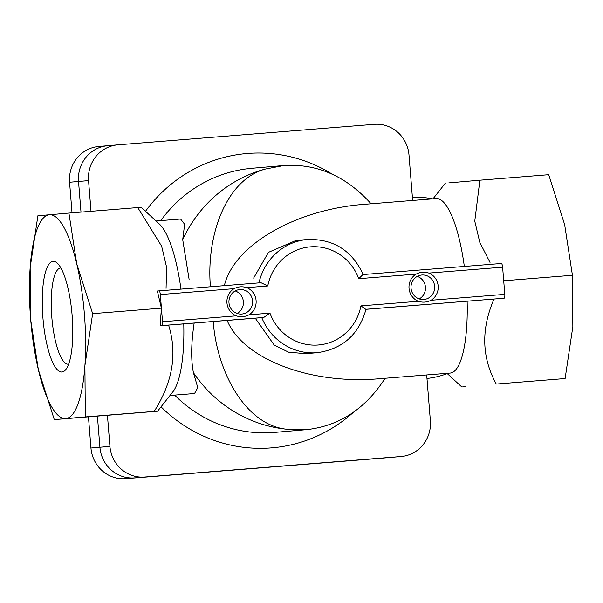 <?xml version="1.0" encoding="UTF-8"?>
<svg xmlns="http://www.w3.org/2000/svg" width="603" height="603" viewBox="0 0 603 603"><rect width="100%" height="100%" fill="white"/><g stroke="black" fill="none" stroke-linecap="round" stroke-linejoin="round"><path stroke-width="0.9" d="M180.96 289.123A87.525 23.095 85.4 0 0 159.396 224.067L141.2 207.349L137.763 207.568L161.634 246.175L166.609 267.317L166.066 288.362M365.998 309.324L504.108 298.229A3.784 1.002 85.4 0 0 504.801 294.362L502.616 267.182A3.784 1.002 85.4 0 0 501.312 263.496L362.923 274.569L358.747 278.692A49.235 47.486 -95 0 0 310.409 246.846A49.235 47.486 -95 0 0 267.777 285.973L261.001 282.717L157.36 291.023L161.4 308.156L160.149 325.748L183.757 323.901A87.525 23.095 85.4 0 1 172.82 391.905L157.594 411.201L54.285 419.613L85.325 416.929L84.91 365.614L92.643 313.658L76.709 263.692L68.923 213.078L37.883 215.768L30.15 267.724L30.565 319.04L38.351 369.654L54.285 419.613M168.561 325.077C177.501 353.464 172.699 382.242 154.164 411.419L85.325 416.929M416.153 274.101A15.15 14.615 -95 0 0 409.03 288.347A15.15 14.615 -95 0 0 418.339 301.281C422.65 302.714 426.886 302.374 431.039 300.264A15.15 14.615 -95 0 0 438.162 286.018A15.15 14.615 -95 0 0 428.854 273.084C424.414 271.667 420.178 272.006 416.153 274.101L358.747 278.692M418.339 301.281L360.933 305.872L365.75 309.301M267.777 285.973L246.785 287.646A15.15 14.615 -95 0 1 256.094 300.58A15.15 14.615 -95 0 1 248.971 314.826C244.818 316.937 240.589 317.276 236.278 315.844A15.15 14.615 -95 0 1 226.962 302.91A15.15 14.615 -95 0 1 234.085 288.664L160.33 294.566L162.516 321.746A3.784 1.002 85.4 0 1 161.823 325.605L160.149 325.748M246.785 287.646C242.346 286.229 238.11 286.568 234.085 288.664M261.009 282.717L159.026 290.88A3.784 1.002 85.4 0 1 160.33 294.566M366.006 309.279C358.898 334.567 342.655 349.039 317.268 352.687A56.81 54.798 -95 0 1 261.777 317.615L263.797 317.449L269.963 313.153L248.971 314.826M258.981 282.882A56.81 54.798 -95 0 1 307.462 239.497L295.892 240.499L268.456 252.348L253.622 278.089M467.137 301.236A87.525 23.095 85.4 0 1 450.17 373.069L379.558 378.714C310.349 384.85 243.122 359.139 227.135 320.434L255.25 318.18L274.29 345.172L288.603 352.175L305.706 353.69L317.268 352.687M224.354 285.649C233.972 245.052 295.907 209.211 364.996 204.274L436.21 198.575A87.525 23.095 85.4 0 1 464.333 266.451M210.439 286.802C206.053 236.316 225.635 180.199 265.019 169.126A132.554 127.851 85 0 0 182.709 239.632L189.108 279.347M182.709 239.632L184.639 224.286L180.599 219.025L156.041 220.984M183.757 323.901L194.158 323.072C191.128 343.318 190.88 359.84 193.412 372.631A132.554 127.851 85 0 0 285.943 429.148C245.421 424.497 216.899 371.998 213.236 321.527L194.158 323.072M170.001 395.478L194.558 393.518L197.776 387.623L193.412 372.631M494.023 299.043C480.938 329.193 481.691 357.526 496.277 384.051L565.117 378.548L572.85 326.585L572.435 275.277L564.649 224.663L548.715 174.697L479.875 180.207L474.765 221.128L479.762 242.263L490.02 262.448M446.959 373.325L461.8 386.968L465.237 386.742M448.836 182.89L479.875 180.207M371.079 203.784C346.235 176.204 317.148 163.451 283.825 165.516L265.019 169.126M227.135 320.434L213.236 321.527M285.943 429.148L306.497 429.653C339.15 426.05 365.358 408.924 385.129 378.269M161.4 308.156L92.643 313.658M137.763 207.568L68.923 213.078M496.277 384.051L565.117 378.548M503.709 280.772L572.435 275.277M84.91 365.614A102.254 26.984 85.4 0 1 65.735 418.595A102.254 26.984 85.4 0 1 38.351 369.654A102.254 26.984 85.4 0 1 30.15 267.724A102.254 26.984 85.4 0 1 49.333 214.751A102.254 26.984 85.4 0 1 76.709 263.692A102.254 26.984 85.4 0 1 84.91 365.614M61.981 372.013A55.514 14.653 85.4 0 1 42.934 317.939A55.514 14.653 85.4 0 1 57.27 263.127A55.514 14.653 85.4 0 1 72.134 315.505A55.514 14.653 85.4 0 1 65.787 369.579A55.514 14.653 85.4 0 1 61.981 372.013M261.777 317.615L255.25 318.18M60.903 267.996A48.263 12.738 -94.6 0 0 60.76 267.996A48.263 12.738 -94.6 0 0 51.813 317.216A48.263 12.738 -94.6 0 0 68.463 364.212A48.263 12.738 -94.6 0 0 68.599 364.197M236.519 313.236A12.279 11.841 -95 0 1 229.042 300.038A12.279 11.841 -95 0 1 239.715 289.583A12.279 11.841 -95 0 1 252.582 300.867A12.279 11.841 -95 0 1 241.833 314.042A12.279 11.841 -95 0 1 236.519 313.236M235.2 290.947A12.279 11.841 -95 0 1 243.378 301.666A12.279 11.841 -95 0 1 237.152 313.477M416.809 276.641A12.279 11.841 -95 0 1 421.783 275.013A12.279 11.841 -95 0 1 434.65 286.304A12.279 11.841 -95 0 1 423.901 299.48A12.279 11.841 -95 0 1 411.57 290.94A12.279 11.841 -95 0 1 416.809 276.641M417.268 276.385A12.279 11.841 -95 0 1 425.447 287.103A12.279 11.841 -95 0 1 419.221 298.907M91.023 211.306L88.551 180.614A33.331 32.147 -95 0 1 117.721 144.848A33.331 32.147 -95 0 1 117.924 144.833L374.275 124.324A33.331 32.147 -95 0 1 408.992 154.979L412.648 200.46M382.43 458.137A33.331 32.147 -95 0 1 382.227 458.152A33.331 32.147 -95 0 1 382.023 458.167L125.673 478.676A33.331 32.147 -95 0 1 90.955 448.021L99.917 447.245L97.415 416.168L99.917 447.245A33.331 32.147 -95 0 0 134.635 477.9A33.331 32.147 -95 0 1 99.917 447.245L109.934 446.371L107.44 415.361M88.551 180.614L78.533 181.48L80.998 212.113L78.533 181.48A33.331 32.147 -95 0 1 107.696 145.715A33.331 32.147 -95 0 1 107.907 145.7M426.69 374.945L430.369 420.743A33.331 32.147 -95 0 1 401.206 456.509A33.331 32.147 -95 0 1 401.003 456.524L144.652 477.033A33.331 32.147 -95 0 1 109.934 446.371M382.023 458.167L134.635 477.9L390.978 457.391A33.331 32.147 -95 0 0 391.189 457.375A33.331 32.147 -95 0 1 390.978 457.391L401.003 456.524M391.392 457.36A33.331 32.147 -95 0 1 391.189 457.375L401.206 456.509M72.028 212.829L69.571 182.257L78.533 181.48A33.331 32.147 -95 0 1 107.696 145.715L117.721 144.848M69.571 182.257A33.331 32.147 -95 0 1 98.741 146.491L107.696 145.715M90.955 448.021L88.453 416.884M432.683 198.854A90.895 87.669 85 0 0 412.399 197.369M426.969 378.48A90.895 87.669 85 0 0 447.26 373.604M504.108 298.229L365.719 309.294M504.801 294.362L431.039 300.264M502.616 267.182L428.854 273.084M360.933 305.872A49.235 47.486 -95 0 1 318.309 344.999A49.235 47.486 -95 0 1 269.963 313.153M236.278 315.844L162.516 321.746M263.797 317.449L161.823 325.605M174.629 395.108A132.554 127.851 85 0 0 274.885 432.389L306.497 429.653M283.825 165.516L252.001 168.275A132.554 127.851 85 0 0 160.813 220.608M161.046 406.829A147.697 142.466 85 0 0 353.358 412.354M332.087 174.101A147.697 142.466 85 0 0 145.496 211.299M144.652 477.033L125.673 478.676M501.312 263.496L362.923 274.569M432.999 198.832L445.406 183.116M363.21 274.546C351.986 250.441 333.399 238.758 307.462 239.497M382.227 458.152L391.189 457.375"/></g></svg>
